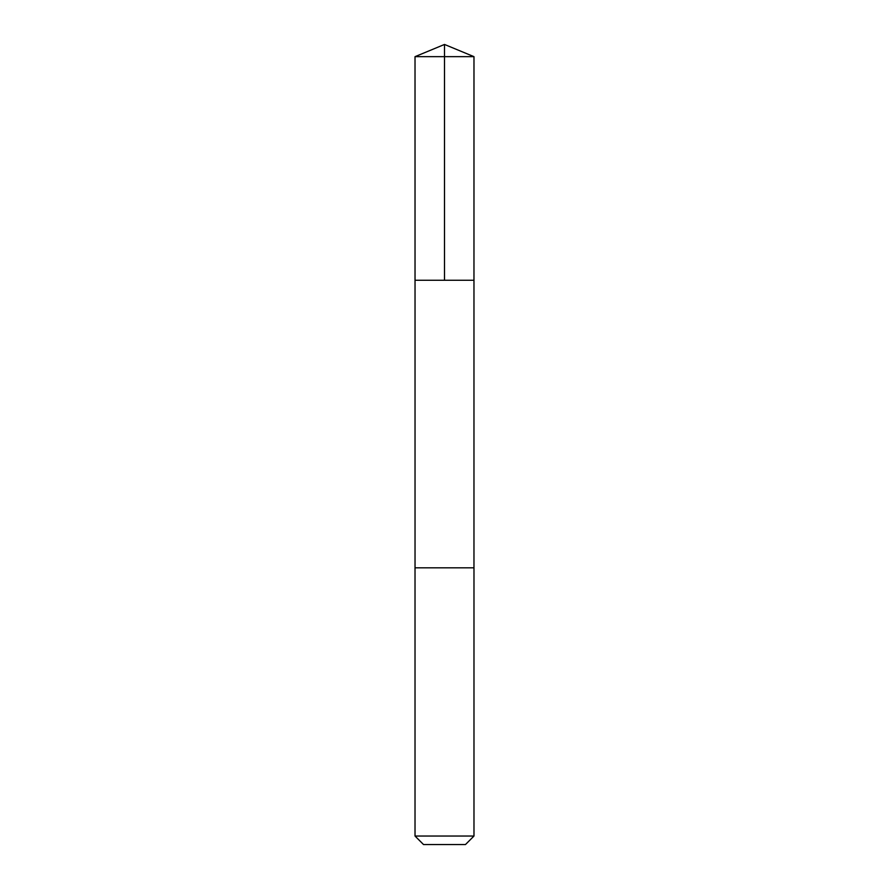 <?xml version="1.0" encoding="UTF-8"?>
<svg xmlns="http://www.w3.org/2000/svg" width="889" height="889" viewBox="0 0 889 889"><rect width="100%" height="100%" fill="white"/><g stroke="black" fill="none" stroke-linecap="round" stroke-linejoin="round"><path stroke-width="1.33" d="M419.43 280.268L473.97 280.268L473.981 56.663L415.019 56.663L415.03 280.268L473.97 280.268L473.97 567.827L415.03 567.827L415.03 280.268L419.43 280.268M473.981 567.827L415.019 567.827L415.019 836.038L473.981 836.038L473.981 567.827M473.981 836.038L465.469 844.55L423.531 844.55L415.019 836.038M444.5 280.268L444.5 44.45L415.019 56.663M444.5 44.45L473.981 56.663"/></g></svg>

